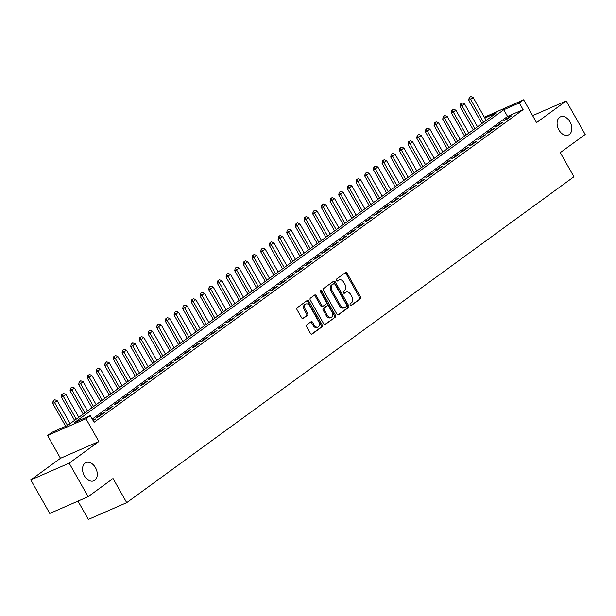 <?xml version="1.0" encoding="UTF-8"?>
<svg xmlns="http://www.w3.org/2000/svg" width="616" height="616" viewBox="0 0 616 616"><rect width="100%" height="100%" fill="white"/><g stroke="black" fill="none" stroke-linecap="round" stroke-linejoin="round"><path stroke-width="0.92" d="M350.25 304.966A1.063 0.724 66.4 0 0 351.366 305.459L360.406 298.868A1.525 1.04 66.4 0 0 360.514 296.935L347.108 273.242A1.525 1.04 66.4 0 0 345.653 272.465A1.525 1.04 66.4 0 0 345.514 272.549L336.475 279.133A1.063 0.724 66.4 0 0 337.522 280.973L338.692 280.126A4.866 3.326 66.4 0 1 339.123 279.872A4.866 3.326 66.4 0 1 343.797 282.351L344.914 284.322A4.866 3.326 66.4 0 1 344.575 290.521L343.405 291.376A1.063 0.724 66.4 0 0 344.444 293.216L345.615 292.361A4.866 3.326 66.4 0 1 346.046 292.115A4.866 3.326 66.4 0 1 350.72 294.594L351.836 296.565A4.866 3.326 66.4 0 1 351.497 302.764L350.327 303.611A1.063 0.724 66.4 0 0 350.25 304.966M95.465 467.667A9.918 6.776 66.4 0 0 85.947 462.616A9.918 6.776 66.4 0 0 84.369 475.752A9.918 6.776 66.4 0 0 93.894 480.796A9.918 6.776 66.4 0 0 95.465 467.667M570 121.876A9.918 6.776 66.4 0 0 560.475 116.824A9.918 6.776 66.4 0 0 558.904 129.961A9.918 6.776 66.4 0 0 568.422 135.004A9.918 6.776 66.4 0 0 570 121.876M306.791 324.832A1.525 1.04 66.4 0 0 306.691 326.773L310.449 333.418A1.525 1.04 66.4 0 0 311.912 334.188A1.525 1.04 66.4 0 0 312.043 334.111L322.083 326.796A1.525 1.04 66.4 0 0 322.191 324.863L308.785 301.17A1.525 1.04 66.4 0 0 307.322 300.4A1.525 1.04 66.4 0 0 307.192 300.477L297.151 307.792A1.525 1.04 66.4 0 0 297.043 309.725L301.586 317.756A1.525 1.04 66.4 0 0 303.049 318.526A1.525 1.04 66.4 0 0 303.18 318.449L307.476 315.323A1.525 1.04 66.4 0 0 307.584 313.382L305.336 309.401A4.073 2.78 66.4 0 1 305.983 304.011A4.073 2.78 66.4 0 1 309.887 306.083L318.711 321.683A4.073 2.78 66.4 0 1 318.064 327.073A4.073 2.78 66.4 0 1 314.16 325.002L312.689 322.399A1.525 1.04 66.4 0 0 311.226 321.629A1.525 1.04 66.4 0 0 311.088 321.706L306.791 324.832M88.134 496.681L49.765 513.444L30.8 479.918L69.169 463.155L88.134 496.681L113.051 478.517L126.711 502.656L573.935 176.761L560.283 152.622L585.2 134.465L566.235 100.947L536.551 122.576L523.654 99.784L519.319 102.941L523.115 109.64L94.086 422.276L90.29 415.569L85.955 418.726L47.586 435.489L51.921 432.332L67.475 425.541L496.504 112.905L484.807 118.018M69.169 463.155L98.853 441.526L85.955 418.726M336.906 314.137A1.525 1.04 66.4 0 0 338.369 314.915A1.525 1.04 66.4 0 0 338.5 314.83L348.541 307.515A1.525 1.04 66.4 0 0 348.648 305.582L335.243 281.889A1.525 1.04 66.4 0 0 333.787 281.119A1.525 1.04 66.4 0 0 333.649 281.196L323.608 288.511A1.525 1.04 66.4 0 0 323.5 290.444L336.906 314.137M335.312 317.155L325.271 324.47A1.525 1.04 66.4 0 1 325.14 324.547A1.525 1.04 66.4 0 1 323.677 323.777L310.272 300.084A1.525 1.04 66.4 0 1 310.379 298.152L314.676 295.018A1.525 1.04 66.4 0 1 314.815 294.941A1.525 1.04 66.4 0 1 316.27 295.719L321.706 305.32A1.525 1.04 66.4 0 0 323.169 306.098A1.525 1.04 66.4 0 0 323.3 306.021L326.157 303.942A1.525 1.04 66.4 0 0 326.257 302.009L320.597 292.007A1.063 0.724 66.4 0 1 321.791 291.137L335.42 315.223A1.525 1.04 66.4 0 1 335.312 317.155L324.686 324.601M566.235 100.947L532.617 115.631M506.491 119.558L511.696 115.769L509.101 116.901L503.903 120.69L506.491 119.558M497.828 125.872L503.026 122.084L500.431 123.215L495.233 127.011L497.828 125.872M489.158 132.194L494.355 128.405L491.768 129.537L486.563 133.326L489.158 132.194M480.488 138.508L485.693 134.719L483.098 135.851L477.9 139.639L480.488 138.508M471.825 144.822L477.023 141.033L474.435 142.165L469.23 145.954L471.825 144.822M463.155 151.136L468.36 147.347L465.765 148.479L460.568 152.268L463.155 151.136M454.493 157.457L459.69 153.661L457.095 154.801L451.898 158.589L454.493 157.457M445.822 163.771L451.02 159.983L448.433 161.115L443.227 164.903L445.822 163.771M437.152 170.085L442.357 166.297L439.762 167.429L434.565 171.217L437.152 170.085M428.49 176.399L433.687 172.611L431.092 173.743L425.895 177.531L428.49 176.399M419.819 182.721L425.025 178.925L422.43 180.065L417.225 183.853L419.819 182.721M411.157 189.035L416.354 185.247L413.76 186.379L408.562 190.167L411.157 189.035M402.487 195.349L407.684 191.561L405.097 192.692L399.892 196.481L402.487 195.349M393.817 201.663L399.022 197.875L396.427 199.006L391.229 202.795L393.817 201.663M385.154 207.977L390.351 204.189L387.757 205.32L382.559 209.117L385.154 207.977M376.484 214.299L381.681 210.51L379.094 211.642L373.889 215.431L376.484 214.299M367.814 220.613L373.019 216.824L370.424 217.956L365.226 221.745L367.814 220.613M359.151 226.927L364.349 223.138L361.761 224.27L356.556 228.059L359.151 226.927M350.481 233.241L355.686 229.452L353.091 230.584L347.894 234.38L350.481 233.241M341.818 239.562L347.016 235.774L344.421 236.906L339.224 240.694L341.818 239.562M333.148 245.876L338.346 242.088L335.759 243.22L330.553 247.008L333.148 245.876M324.478 252.19L329.683 248.402L327.088 249.534L321.891 253.322L324.478 252.19M315.815 258.504L321.013 254.716L318.418 255.848L313.221 259.636L315.815 258.504M307.145 264.826L312.351 261.03L309.756 262.17L304.558 265.958L307.145 264.826M298.483 271.14L303.68 267.352L301.085 268.484L295.888 272.272L298.483 271.14M289.813 277.454L295.01 273.666L292.423 274.798L287.218 278.586L289.813 277.454M281.142 283.768L286.348 279.98L283.753 281.112L278.555 284.9L281.142 283.768M272.48 290.09L277.677 286.294L275.082 287.433L269.885 291.222L272.48 290.09M263.81 296.404L269.015 292.615L266.42 293.747L261.215 297.536L263.81 296.404M255.147 302.718L260.345 298.929L257.75 300.061L252.552 303.85L255.147 302.718M246.477 309.032L251.675 305.243L249.087 306.375L243.882 310.164L246.477 309.032M237.807 315.346L243.012 311.557L240.417 312.689L235.22 316.485L237.807 315.346M229.144 321.668L234.342 317.879L231.747 319.011L226.549 322.799L229.144 321.668M220.474 327.981L225.672 324.193L223.084 325.325L217.879 329.113L220.474 327.981M211.804 334.296L217.009 330.507L214.414 331.639L209.217 335.427L211.804 334.296M203.141 340.61L208.339 336.821L205.752 337.953L200.547 341.749L203.141 340.61M194.471 346.931L199.676 343.143L197.082 344.275L191.884 348.063L194.471 346.931M185.809 353.245L191.006 349.457L188.411 350.589L183.214 354.377L185.809 353.245M177.139 359.559L182.336 355.771L179.749 356.903L174.544 360.691L177.139 359.559M168.468 365.873L173.674 362.085L171.079 363.217L165.881 367.005L168.468 365.873M159.806 372.195L165.003 368.399L162.408 369.538L157.211 373.327L159.806 372.195M151.136 378.509L156.341 374.721L153.746 375.852L148.541 379.641L151.136 378.509M142.473 384.823L147.671 381.035L145.076 382.166L139.878 385.955L142.473 384.823M133.803 391.137L139 387.349L136.413 388.48L131.208 392.269L133.803 391.137M125.133 397.459L130.338 393.663L127.743 394.802L122.546 398.591L125.133 397.459M116.47 403.773L121.668 399.984L119.073 401.116L113.875 404.905L116.47 403.773M107.8 410.087L112.998 406.298L110.41 407.43L105.205 411.218L107.8 410.087M99.138 416.401L104.335 412.612L101.74 413.744L96.543 417.533L99.138 416.401M523.115 109.64L507.553 116.439L92.269 419.065M93.209 420.72L95.665 418.926L92.901 420.189M77.986 501.116L88.342 519.419L126.711 502.656M98.853 441.526L60.483 458.289L30.8 479.918M60.483 458.289L47.586 435.489M484.361 117.217L523.654 99.784M519.319 102.941L503.765 109.733L74.736 422.368L90.29 415.569M507.553 116.439L503.765 109.733M509.101 116.901L509.401 117.44M500.431 123.215L500.739 123.754M491.768 129.537L492.068 130.068M483.098 135.851L483.398 136.382M474.435 142.165L474.736 142.704M465.765 148.479L466.066 149.018M457.095 154.801L457.403 155.332M448.433 161.115L448.733 161.646M439.762 167.429L440.063 167.968M431.092 173.743L431.4 174.282M422.43 180.065L422.73 180.596M413.76 186.379L414.067 186.91M405.097 192.692L405.397 193.231M396.427 199.006L396.727 199.545M387.757 205.32L388.065 205.86M379.094 211.642L379.394 212.174M370.424 217.956L370.732 218.488M361.761 224.27L362.062 224.809M353.091 230.584L353.392 231.123M344.421 236.906L344.729 237.437M335.759 243.22L336.059 243.751M327.088 249.534L327.389 250.073M318.418 255.848L318.726 256.387M309.756 262.17L310.056 262.701M301.085 268.484L301.393 269.015M292.423 274.798L292.723 275.337M283.753 281.112L284.053 281.651M275.082 287.433L275.39 287.965M266.42 293.747L266.72 294.279M257.75 300.061L258.058 300.6M249.087 306.375L249.388 306.914M240.417 312.689L240.717 313.228M231.747 319.011L232.055 319.542M223.084 325.325L223.385 325.856M214.414 331.639L214.722 332.178M205.752 337.953L206.052 338.492M197.082 344.275L197.382 344.806M188.411 350.589L188.719 351.12M179.749 356.903L180.049 357.442M171.079 363.217L171.379 363.756M162.408 369.538L162.716 370.07M153.746 375.852L154.046 376.384M145.076 382.166L145.384 382.705M136.413 388.48L136.714 389.019M127.743 394.802L128.043 395.333M119.073 401.116L119.381 401.647M110.41 407.43L110.711 407.969M101.74 413.744L102.048 414.283M93.078 420.058L93.378 420.597M346.046 292.115L345.014 292.569A4.866 3.326 66.4 0 0 344.575 292.816L345.615 292.361M343.944 293.278L344.575 292.816M339.123 279.872L338.084 280.326A4.866 3.326 66.4 0 0 337.653 280.573L338.692 280.126M337.014 281.042L337.653 280.573M350.866 305.521L359.374 299.322A1.525 1.04 66.4 0 0 359.475 297.389L346.077 273.697A1.525 1.04 66.4 0 0 345.068 272.873M337.915 314.961L347.501 307.969A1.525 1.04 66.4 0 0 347.609 306.036L334.203 282.344A1.525 1.04 66.4 0 0 333.194 281.52M346.562 306.36A1.063 0.724 66.4 0 0 346.639 305.005L334.873 284.207A1.063 0.724 66.4 0 0 333.757 283.722L332.525 284.615A4.866 3.326 66.4 0 0 332.178 290.814L340.225 305.028A4.866 3.326 66.4 0 0 344.898 307.507A4.866 3.326 66.4 0 0 345.33 307.253L346.562 306.36M332.917 284.084A1.063 0.724 66.4 0 0 332.717 284.168L333.757 283.722M344.898 307.507L343.859 307.962A4.866 3.326 66.4 0 1 339.185 305.482L331.146 291.268A4.866 3.326 66.4 0 1 331.485 285.069L332.717 284.168M323.015 306.144L322.268 306.475A1.525 1.04 66.4 0 1 322.13 306.552A1.525 1.04 66.4 0 1 320.674 305.775L315.238 296.165A1.525 1.04 66.4 0 0 314.229 295.349M334.272 317.61A1.525 1.04 66.4 0 0 334.38 315.677L320.751 291.591A1.063 0.724 66.4 0 0 320.412 291.183M327.35 315.292A4.073 2.78 66.4 0 0 331.254 317.363A4.073 2.78 66.4 0 0 331.901 311.973L328.79 306.483A1.525 1.04 66.4 0 0 327.335 305.705A1.525 1.04 66.4 0 0 327.196 305.782L324.347 307.861A1.525 1.04 66.4 0 0 324.239 309.802L327.35 315.292L326.311 315.746A4.073 2.78 66.4 0 0 330.215 317.817L331.254 317.363M326.442 306.113A1.525 1.04 66.4 0 0 326.295 306.16A1.525 1.04 66.4 0 0 326.157 306.237L327.196 305.782M326.311 315.746L323.2 310.248A1.525 1.04 66.4 0 1 323.308 308.316L326.157 306.237M318.064 327.073L317.024 327.52A4.073 2.78 66.4 0 1 313.12 325.456L311.65 322.853A1.525 1.04 66.4 0 0 310.641 322.029M305.983 304.011L304.943 304.466A4.073 2.78 66.4 0 0 304.296 309.856L305.336 309.401M302.595 318.572L306.445 315.769A1.525 1.04 66.4 0 0 306.545 313.837L304.296 309.856M311.457 334.242L321.044 327.25A1.525 1.04 66.4 0 0 321.152 325.317L307.746 301.624A1.525 1.04 66.4 0 0 306.737 300.8M486.178 120.436L473.203 97.513L470.609 99.407L483.575 122.33M469.492 97.528L470.793 96.581L469.184 97.667L470.609 99.407L468.738 100.223L481.928 123.531M473.203 97.513L470.793 96.581M469.184 97.667L468.738 100.223M477.508 126.75L464.541 103.827L461.938 105.721L474.905 128.644M460.822 103.842L462.123 102.895L460.514 103.981L461.938 105.721L460.075 106.537L473.257 129.845M464.541 103.827L462.123 102.895M460.514 103.981L460.075 106.537M468.838 133.064L455.871 110.141L453.276 112.035L466.243 134.958M452.159 110.156L453.461 109.209L451.844 110.295L453.276 112.035L451.405 112.851L464.595 136.159M455.871 110.141L453.461 109.209M451.844 110.295L451.405 112.851M460.175 139.378L447.208 116.455L444.606 118.349L457.572 141.272M443.489 116.478L444.791 115.531L443.181 116.609L444.606 118.349L442.735 119.165L455.925 142.473M447.208 116.455L444.791 115.531M443.181 116.609L442.735 119.165M451.505 145.699L438.538 122.776L435.935 124.671L448.91 147.594M434.827 122.792L436.12 121.845L434.511 122.931L435.935 124.671L434.072 125.487L447.255 148.795M438.538 122.776L436.12 121.845M434.511 122.931L434.072 125.487M442.842 152.013L429.868 129.091L427.273 130.985L440.24 153.908M426.157 129.106L427.458 128.159L425.849 129.244L427.273 130.985L425.402 131.801L438.592 155.109M429.868 129.091L427.458 128.159M425.849 129.244L425.402 131.801M434.172 158.327L421.205 135.404L418.603 137.299L431.57 160.222M417.486 135.42L418.788 134.473L417.178 135.559L418.603 137.299L416.739 138.115L429.922 161.423M421.205 135.404L418.788 134.473M417.178 135.559L416.739 138.115M425.502 164.641L412.535 141.719L409.933 143.613L422.907 166.536M408.824 141.742L410.125 140.794L408.508 141.873L409.933 143.613L408.069 144.429L421.259 167.737M412.535 141.719L410.125 140.794M408.508 141.873L408.069 144.429M416.84 170.955L403.873 148.04L401.27 149.934L414.237 172.857M400.154 148.056L401.455 147.109L399.846 148.194L401.27 149.934L399.399 150.751L412.589 174.059M403.873 148.04L401.455 147.109M399.846 148.194L399.399 150.751M408.169 177.277L395.202 154.354L392.6 156.248L405.567 179.171M391.491 154.37L392.785 153.423L391.175 154.508L392.6 156.248L390.736 157.065L403.919 180.373M395.202 154.354L392.785 153.423M391.175 154.508L390.736 157.065M399.507 183.591L386.532 160.668L383.937 162.562L396.904 185.485M382.821 160.684L384.122 159.737L382.513 160.822L383.937 162.562L382.066 163.379L395.256 186.686M386.532 160.668L384.122 159.737M382.513 160.822L382.066 163.379M390.837 189.905L377.87 166.982L375.267 168.876L388.234 191.799M374.151 167.005L375.452 166.058L373.843 167.136L375.267 168.876L373.404 169.693L386.586 193.001M377.87 166.982L375.452 166.058M373.843 167.136L373.404 169.693M382.166 196.219L369.2 173.304L366.597 175.198L379.572 198.113M365.488 173.319L366.79 172.372L365.173 173.45L366.597 175.198L364.734 176.007L377.924 199.315M369.2 173.304L366.79 172.372M365.173 173.45L364.734 176.007M373.504 202.541L360.529 179.618L357.935 181.512L370.901 204.435M356.818 179.633L358.119 178.686L356.51 179.772L357.935 181.512L356.063 182.328L369.254 205.636M360.529 179.618L358.119 178.686M356.51 179.772L356.063 182.328M364.834 208.855L351.867 185.932L349.264 187.826L362.231 210.749M348.156 185.947L349.449 185L347.84 186.086L349.264 187.826L347.401 188.642L360.583 211.95M351.867 185.932L349.449 185M347.84 186.086L347.401 188.642M356.171 215.169L343.197 192.246L340.602 194.14L353.569 217.063M339.485 192.269L340.787 191.314L339.17 192.4L340.602 194.14L338.731 194.956L351.921 218.264M343.197 192.246L340.787 191.314M339.17 192.4L338.731 194.956M347.501 221.483L334.534 198.56L331.932 200.462L344.898 223.377M330.815 198.583L332.116 197.636L330.507 198.714L331.932 200.462L330.068 201.27L343.251 224.578M334.534 198.56L332.116 197.636M330.507 198.714L330.068 201.27M338.831 227.805L325.864 204.882L323.261 206.776L336.236 229.699M322.153 204.897L323.454 203.95L321.837 205.036L323.261 206.776L321.398 207.592L334.588 230.9M325.864 204.882L323.454 203.95M321.837 205.036L321.398 207.592M330.168 234.119L317.194 211.196L314.599 213.09L327.566 236.013M313.482 211.211L314.784 210.264L313.174 211.35L314.599 213.09L312.728 213.906L325.918 237.214M317.194 211.196L314.784 210.264M313.174 211.35L312.728 213.906M321.498 240.433L308.531 217.51L305.929 219.404L318.895 242.327M304.812 217.525L306.113 216.578L304.504 217.664L305.929 219.404L304.065 220.22L317.248 243.528M308.531 217.51L306.113 216.578M304.504 217.664L304.065 220.22M312.828 246.746L299.861 223.824L297.266 225.718L310.233 248.641M296.15 223.847L297.451 222.9L295.834 223.978L297.266 225.718L295.395 226.534L308.585 249.842M299.861 223.824L297.451 222.9M295.834 223.978L295.395 226.534M304.165 253.068L291.199 230.145L288.596 232.04L301.563 254.962M287.48 230.161L288.781 229.214L287.171 230.299L288.596 232.04L286.725 232.856L299.915 256.164M291.199 230.145L288.781 229.214M287.171 230.299L286.725 232.856M295.495 259.382L282.528 236.459L279.926 238.354L292.9 261.276M278.817 236.475L280.111 235.528L278.501 236.613L279.926 238.354L278.062 239.17L291.245 262.478M282.528 236.459L280.111 235.528M278.501 236.613L278.062 239.17M286.833 265.696L273.858 242.773L271.263 244.668L284.23 267.59M270.147 242.789L271.448 241.842L269.839 242.927L271.263 244.668L269.392 245.484L282.582 268.792M273.858 242.773L271.448 241.842M269.839 242.927L269.392 245.484M278.163 272.01L265.196 249.087L262.593 250.982L275.56 273.904M261.477 249.11L262.778 248.163L261.169 249.241L262.593 250.982L260.73 251.798L273.912 275.106M265.196 249.087L262.778 248.163M261.169 249.241L260.73 251.798M269.492 278.324L256.525 255.409L253.923 257.303L266.897 280.226M252.814 255.424L254.115 254.477L252.498 255.563L253.923 257.303L252.06 258.119L265.25 281.427M256.525 255.409L254.115 254.477M252.498 255.563L252.06 258.119M260.83 284.646L247.863 261.723L245.26 263.617L258.227 286.54M244.144 261.738L245.445 260.791L243.836 261.877L245.26 263.617L243.389 264.433L256.579 287.741M247.863 261.723L245.445 260.791M243.836 261.877L243.389 264.433M252.16 290.96L239.193 268.037L236.59 269.931L249.557 292.854M235.481 268.052L236.775 267.105L235.166 268.191L236.59 269.931L234.727 270.747L247.909 294.055M239.193 268.037L236.775 267.105M235.166 268.191L234.727 270.747M243.497 297.274L230.523 274.351L227.928 276.245L240.895 299.168M226.811 274.374L228.113 273.427L226.503 274.505L227.928 276.245L226.057 277.061L239.247 300.369M230.523 274.351L228.113 273.427M226.503 274.505L226.057 277.061M234.827 303.588L221.86 280.673L219.257 282.567L232.224 305.482M218.141 280.688L219.442 279.741L217.833 280.819L219.257 282.567L217.394 283.375L230.577 306.683M221.86 280.673L219.442 279.741M217.833 280.819L217.394 283.375M226.157 309.91L213.19 286.987L210.587 288.881L223.562 311.804M209.479 287.002L210.78 286.055L209.163 287.141L210.587 288.881L208.724 289.697L221.914 313.005M213.19 286.987L210.78 286.055M209.163 287.141L208.724 289.697M217.494 316.224L204.52 293.301L201.925 295.195L214.892 318.118M200.808 293.316L202.11 292.369L200.5 293.455L201.925 295.195L200.054 296.011L213.244 319.319M204.52 293.301L202.11 292.369M200.5 293.455L200.054 296.011M208.824 322.538L195.857 299.615L193.255 301.509L206.221 324.432M192.138 299.638L193.439 298.683L191.83 299.769L193.255 301.509L191.391 302.325L204.574 325.633M195.857 299.615L193.439 298.683M191.83 299.769L191.391 302.325M200.154 328.852L187.187 305.929L184.592 307.831L197.559 330.746M183.476 305.952L184.777 305.005L183.16 306.083L184.592 307.831L182.721 308.639L195.911 331.947M187.187 305.929L184.777 305.005M183.16 306.083L182.721 308.639M191.491 335.173L178.524 312.25L175.922 314.145L188.889 337.067M174.805 312.266L176.107 311.319L174.497 312.404L175.922 314.145L174.059 314.961L187.241 338.269M178.524 312.25L176.107 311.319M174.497 312.404L174.059 314.961M182.821 341.487L169.854 318.564L167.252 320.459L180.226 343.382M166.143 318.58L167.436 317.633L165.827 318.718L167.252 320.459L165.388 321.275L178.571 344.583M169.854 318.564L167.436 317.633M165.827 318.718L165.388 321.275M174.159 347.801L161.184 324.878L158.589 326.773L171.556 349.695M157.473 324.894L158.774 323.947L157.165 325.032L158.589 326.773L156.718 327.589L169.908 350.897M161.184 324.878L158.774 323.947M157.165 325.032L156.718 327.589M165.488 354.115L152.522 331.192L149.919 333.087L162.886 356.01M148.803 331.215L150.104 330.268L148.494 331.346L149.919 333.087L148.056 333.903L161.238 357.211M152.522 331.192L150.104 330.268M148.494 331.346L148.056 333.903M156.818 360.437L143.851 337.514L141.249 339.408L154.223 362.331M140.14 337.53L141.441 336.582L139.824 337.668L141.249 339.408L139.385 340.225L152.576 363.532M143.851 337.514L141.441 336.582M139.824 337.668L139.385 340.225M148.156 366.751L135.189 343.828L132.586 345.722L145.553 368.645M131.47 343.844L132.771 342.896L131.162 343.982L132.586 345.722L130.715 346.538L143.905 369.846M135.189 343.828L132.771 342.896M131.162 343.982L130.715 346.538M139.486 373.065L126.519 350.142L123.916 352.036L136.891 374.959M122.807 350.158L124.101 349.21L122.492 350.296L123.916 352.036L122.053 352.853L135.235 376.16M126.519 350.142L124.101 349.21M122.492 350.296L122.053 352.853M130.823 379.379L117.849 356.456L115.254 358.35L128.22 381.273M114.137 356.479L115.438 355.532L113.829 356.61L115.254 358.35L113.383 359.166L126.573 382.474M117.849 356.456L115.438 355.532M113.829 356.61L113.383 359.166M122.153 385.693L109.186 362.778L106.583 364.672L119.55 387.595M105.467 362.793L106.768 361.846L105.159 362.932L106.583 364.672L104.72 365.488L117.902 388.796M109.186 362.778L106.768 361.846M105.159 362.932L104.72 365.488M113.483 392.015L100.516 369.092L97.913 370.986L110.888 393.909M96.804 369.107L98.106 368.16L96.489 369.246L97.913 370.986L96.05 371.802L109.24 395.11M100.516 369.092L98.106 368.16M96.489 369.246L96.05 371.802M104.82 398.329L91.846 375.406L89.251 377.3L102.218 400.223M88.134 375.421L89.436 374.474L87.826 375.56L89.251 377.3L87.38 378.116L100.57 401.424M91.846 375.406L89.436 374.474M87.826 375.56L87.38 378.116M96.15 404.643L83.183 381.72L80.581 383.614L93.547 406.537M79.472 381.743L80.765 380.796L79.156 381.874L80.581 383.614L78.717 384.43L91.9 407.738M83.183 381.72L80.765 380.796M79.156 381.874L78.717 384.43M87.487 410.957L74.513 388.041L71.918 389.936L84.885 412.851M70.802 388.057L72.103 387.11L70.493 388.188L71.918 389.936L70.047 390.744L83.237 414.052M74.513 388.041L72.103 387.11M70.493 388.188L70.047 390.744M78.817 417.278L65.85 394.356L63.248 396.25L76.215 419.173M62.131 394.371L63.433 393.424L61.823 394.51L63.248 396.25L61.384 397.066L74.567 420.374M65.85 394.356L63.433 393.424M61.823 394.51L61.384 397.066M70.147 423.592L57.18 400.67L54.578 402.564L67.552 425.487M53.469 400.685L54.77 399.738L53.153 400.823L54.578 402.564L52.714 403.38L65.689 426.318M57.18 400.67L54.77 399.738M53.153 400.823L52.714 403.38M346.077 273.697L347.108 273.242M359.475 297.389L360.514 296.935M359.374 299.322L360.406 298.868M334.203 282.344L335.243 281.889M347.609 306.036L348.648 305.582M347.501 307.969L348.541 307.515M331.485 285.069L332.525 284.615M331.146 291.268L332.178 290.814M339.185 305.482L340.225 305.028M315.238 296.165L316.27 295.719M320.674 305.775L321.706 305.32M320.751 291.591L321.791 291.137M334.38 315.677L335.42 315.223M323.308 308.316L324.347 307.861M323.2 310.248L324.239 309.802M311.65 322.853L312.689 322.399M313.12 325.456L314.16 325.002M306.545 313.837L307.584 313.382M306.445 315.769L307.476 315.323M307.746 301.624L308.785 301.17M321.152 325.317L322.191 324.863M321.044 327.25L322.083 326.796M332.809 284.115L333.849 283.668M322.13 306.552L323.169 306.098M326.295 306.16L327.335 305.705"/></g></svg>

